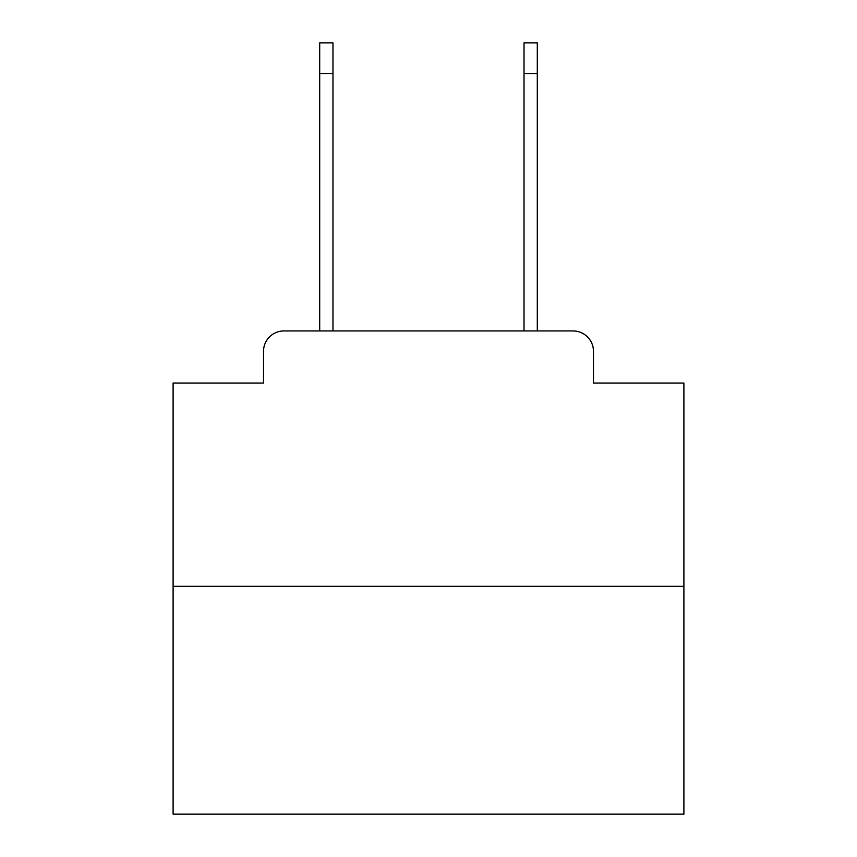 <?xml version="1.0" encoding="UTF-8"?>
<svg xmlns="http://www.w3.org/2000/svg" width="857" height="857" viewBox="0 0 857 857"><rect width="100%" height="100%" fill="white"/><g stroke="black" fill="none" stroke-linecap="round" stroke-linejoin="round"><path stroke-width="1.29" d="M263.517 351.37L263.517 383.036L263.517 351.37A20.429 20.429 0 0 1 283.946 330.941L319.704 330.941L319.704 42.85L332.977 42.85L332.977 330.941L348.82 330.941M683.897 586.338L173.103 586.338L173.103 814.15L683.897 814.15L683.897 383.036L593.483 383.036L593.483 351.37A20.429 20.429 0 0 0 573.054 330.941L283.946 330.941M173.103 586.338L173.103 383.036L263.517 383.036M508.18 330.941L524.023 330.941L524.023 42.85L537.296 42.85L537.296 73.498L524.023 73.498M537.296 73.498L537.296 330.941L573.054 330.941M593.483 383.036L593.483 351.37M319.704 73.498L332.977 73.498"/></g></svg>
